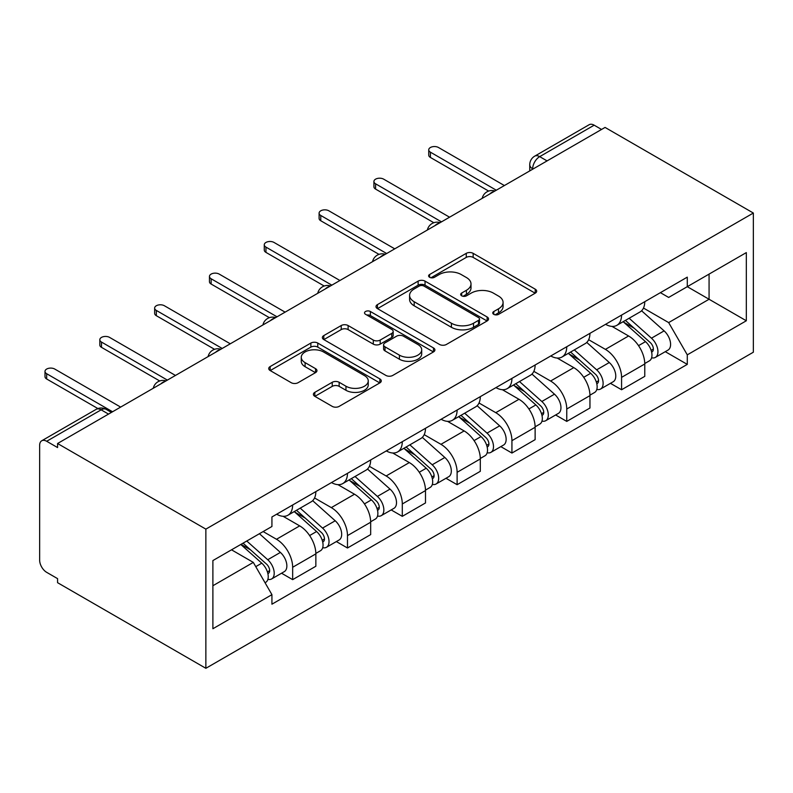 <?xml version="1.0" encoding="UTF-8"?>
<svg xmlns="http://www.w3.org/2000/svg" width="793" height="793" viewBox="0 0 793 793"><rect width="100%" height="100%" fill="white"/><g stroke="black" fill="none" stroke-linecap="round" stroke-linejoin="round"><path stroke-width="1.19" d="M493.761 314.335A3.41 1.973 0 0 0 498.589 314.335L535.235 293.172A4.877 2.815 0 0 0 536.673 291.18A4.877 2.815 0 0 0 535.235 289.187L473.153 253.344A4.877 2.815 0 0 0 466.254 253.344L429.608 274.507A3.41 1.973 0 0 0 428.607 275.895A3.41 1.973 0 0 0 429.608 277.292A3.41 1.973 0 0 0 434.435 277.292L439.173 274.556A15.612 9.01 0 0 1 461.248 274.556L466.423 277.54A15.612 9.01 0 0 1 471.002 283.914A15.612 9.01 0 0 1 466.423 290.288L461.685 293.023A3.41 1.973 0 0 0 460.683 294.421A3.41 1.973 0 0 0 461.685 295.809A3.41 1.973 0 0 0 466.512 295.809L471.26 293.073A15.612 9.01 0 0 1 493.335 293.073L498.5 296.067A15.612 9.01 0 0 1 503.079 302.43A15.612 9.01 0 0 1 498.5 308.804L493.761 311.55A3.41 1.973 0 0 0 492.76 312.938A3.41 1.973 0 0 0 493.761 314.335L493.761 311.55M314.831 392.347A4.877 2.815 0 0 0 313.404 394.339A4.877 2.815 0 0 0 314.831 396.331L332.247 406.383A4.877 2.815 0 0 0 339.146 406.383L379.847 382.89A4.877 2.815 0 0 0 381.274 380.898A4.877 2.815 0 0 0 379.847 378.905L317.765 343.062A4.877 2.815 0 0 0 310.866 343.062L270.165 366.554A4.877 2.815 0 0 0 268.738 368.547A4.877 2.815 0 0 0 270.165 370.539L291.2 382.692A4.877 2.815 0 0 0 298.099 382.692L315.525 372.631A4.877 2.815 0 0 0 316.952 370.638A4.877 2.815 0 0 0 315.525 368.646L305.087 362.629A13.045 7.533 0 0 1 301.261 357.296A13.045 7.533 0 0 1 309.32 350.337A13.045 7.533 0 0 1 323.544 351.973L364.413 375.565A13.045 7.533 0 0 1 368.239 380.898A13.045 7.533 0 0 1 360.181 387.856A13.045 7.533 0 0 1 345.956 386.221L339.146 382.285A4.877 2.815 0 0 0 332.247 382.285L314.831 392.347L314.831 396.331M205.863 529.129L57.572 443.505L605.059 127.425L753.35 213.039L205.863 529.129L205.863 668.301L753.35 352.211L753.35 213.039M439.52 344.449A4.877 2.815 0 0 0 446.419 344.449L487.12 320.957A4.877 2.815 0 0 0 488.547 318.964A4.877 2.815 0 0 0 487.12 316.972L425.038 281.128A4.877 2.815 0 0 0 418.139 281.128L377.438 304.621A4.877 2.815 0 0 0 376.011 306.613A4.877 2.815 0 0 0 377.438 308.606L439.52 344.449M366.901 315.069A3.41 1.973 0 0 1 370.361 315.555L370.361 311.49L433.484 347.939A4.877 2.815 0 0 1 434.911 349.931A4.877 2.815 0 0 1 433.484 351.923L392.783 375.416A4.877 2.815 0 0 1 385.884 375.416L323.802 339.573L323.802 335.588A4.877 2.815 0 0 0 322.374 337.58A4.877 2.815 0 0 0 323.802 339.573M323.802 335.588L341.218 325.536A4.877 2.815 0 0 1 348.117 325.536L373.295 340.068A4.877 2.815 0 0 0 380.194 340.068L391.752 333.397A4.877 2.815 0 0 0 393.179 331.405A4.877 2.815 0 0 0 391.752 329.422L365.533 314.286A3.41 1.973 0 0 1 364.532 312.888A3.41 1.973 0 0 1 366.644 311.064A3.41 1.973 0 0 1 370.361 311.49M57.572 443.505L57.572 447.569L46.678 441.275A9.942 5.739 -120 0 0 41.712 440.789A9.942 5.739 -120 0 0 39.65 445.339L39.65 560.165A9.942 5.739 -120 0 0 46.678 572.338L57.572 578.632L57.572 582.686L205.863 668.301M547.081 160.9L539.696 156.637A9.942 5.739 60 0 0 534.73 156.142L589.199 124.699A9.942 5.739 60 0 1 594.165 125.185L539.696 156.637A9.942 5.739 120 0 0 532.668 168.81L532.668 169.216M601.54 129.447L594.165 125.185M621.573 315.089A22.858 13.194 60 0 1 616.835 325.348L640.03 311.956A22.858 13.194 -120 0 0 644.768 301.697M588.654 339.701L605.406 349.376A22.858 13.194 60 0 1 621.573 377.369L644.768 363.977A22.858 13.194 -120 0 0 628.601 335.984L611.998 326.399M644.768 363.977L644.768 376.358L621.573 389.75L610.451 383.326M616.835 325.348A22.858 13.194 60 0 1 605.584 324.317M621.573 377.369L621.573 389.75M566.757 346.739A22.858 13.194 60 0 1 562.019 356.999L585.214 343.607A22.858 13.194 -120 0 0 589.942 333.347M555.635 414.977L566.757 421.4L589.952 408.008L589.952 395.628A22.858 13.194 -120 0 0 573.785 367.635L557.182 358.049M562.019 356.999A22.858 13.194 60 0 1 550.768 355.968M533.838 371.352L550.59 381.027A22.858 13.194 60 0 1 566.757 409.019L566.757 421.4M511.931 378.39A22.858 13.194 60 0 1 507.203 388.649L530.398 375.258A22.858 13.194 -120 0 0 535.126 364.998M500.819 446.628L511.931 453.051L535.126 439.659L535.126 427.278A22.858 13.194 -120 0 0 518.969 399.285L502.365 389.7M507.203 388.649A22.858 13.194 60 0 1 495.952 387.618M479.022 403.003L495.774 412.677A22.858 13.194 60 0 1 511.931 440.67L511.931 453.051M457.115 410.031A22.858 13.194 60 0 1 452.387 420.3L475.572 406.908A22.858 13.194 -120 0 0 480.31 396.649M445.993 478.278L457.115 484.692L480.31 471.31L480.31 458.929A22.858 13.194 -120 0 0 464.143 430.936L447.549 421.351M452.387 420.3A22.858 13.194 60 0 1 441.126 419.269M424.205 434.653L440.948 444.318A22.858 13.194 60 0 1 457.115 472.321L457.115 484.692M402.299 441.681A22.858 13.194 60 0 1 397.561 451.951L420.756 438.559A22.858 13.194 -120 0 0 425.494 428.289M391.177 509.929L402.299 516.342L425.494 502.95L425.494 490.58A22.858 13.194 -120 0 0 409.327 462.577L392.723 453.001M397.561 451.951A22.858 13.194 60 0 1 386.31 450.91M369.379 466.304L386.132 475.969A22.858 13.194 60 0 1 402.299 503.971L402.299 516.342M347.483 473.332A22.858 13.194 60 0 1 342.745 483.591L365.94 470.209A22.858 13.194 -120 0 0 370.668 459.94M336.361 541.569L347.483 547.993L370.668 534.601L370.668 522.23A22.858 13.194 -120 0 0 354.511 494.227L337.907 484.642M342.745 483.591A22.858 13.194 60 0 1 331.494 482.56M314.563 497.954L331.315 507.619A22.858 13.194 60 0 1 347.483 535.622L347.483 547.993M292.657 504.982A22.858 13.194 60 0 1 287.928 515.242L311.114 501.85A22.858 13.194 -120 0 0 315.852 491.591M281.545 573.22L292.657 579.643L315.852 566.252L315.852 553.881A22.858 13.194 -120 0 0 299.685 525.878L283.091 516.293M287.928 515.242A22.858 13.194 60 0 1 276.668 514.211M263.137 531.558L276.499 539.27A22.858 13.194 60 0 1 292.657 567.273L292.657 579.643M660.4 292.667L668.658 297.434L746.322 252.6L709.071 274.1L709.071 299.258L668.658 322.592L643.48 308.051M212.891 585.73L253.304 562.396L271.93 594.661L212.891 628.74L212.891 560.572L271.93 526.493L271.93 516.957L687.283 277.144L687.283 286.679L746.322 320.769L687.283 354.848L668.658 322.592M746.322 252.6L746.322 320.769M271.93 594.661L271.93 604.197L687.283 364.384L687.283 354.848M253.304 562.396L231.516 549.817M665.277 351.676L687.283 364.384M495.129 314.811L498.5 312.868A15.612 9.01 0 0 0 503.079 306.494L503.079 302.43M471.002 283.914L471.002 287.968A15.612 9.01 0 0 1 466.423 294.342L463.053 296.295M535.176 293.212L473.153 257.408A4.877 2.815 0 0 0 466.254 257.408L430.966 277.778M487.061 320.996L425.038 285.183A4.877 2.815 0 0 0 418.139 285.183L377.498 308.646M478.496 320.352A3.41 1.973 0 0 0 479.497 318.964A3.41 1.973 0 0 0 478.496 317.567L423.997 286.104A3.41 1.973 0 0 0 419.17 286.104L414.174 288.989A15.612 9.01 0 0 0 409.594 295.363A15.612 9.01 0 0 0 414.174 301.736L451.425 323.247A15.612 9.01 0 0 0 473.5 323.247L478.496 320.352L478.496 324.416A3.41 1.973 0 0 0 479.497 323.019L479.497 318.964M409.594 295.363L409.594 299.427A15.612 9.01 0 0 0 414.174 305.791L414.174 301.736M478.496 324.416L473.5 327.301A15.612 9.01 0 0 1 451.425 327.301L414.174 305.791M323.861 339.612L341.218 329.591L341.218 325.536M393.179 331.405L393.179 335.469A4.877 2.815 0 0 1 391.752 337.461L380.194 344.132A4.877 2.815 0 0 1 373.295 344.132L348.117 329.591A4.877 2.815 0 0 0 341.218 329.591M370.361 315.555L433.424 351.963M399.424 355.155A13.045 7.533 0 0 0 413.649 356.791A13.045 7.533 0 0 0 421.698 349.832A13.045 7.533 0 0 0 417.881 344.499L403.478 336.192A4.877 2.815 0 0 0 396.579 336.192L385.021 342.863A4.877 2.815 0 0 0 383.594 344.856A4.877 2.815 0 0 0 385.021 346.838L399.424 355.155L399.424 359.219A13.045 7.533 0 0 0 413.649 360.845A13.045 7.533 0 0 0 421.698 353.886L421.698 349.832M383.594 344.856L383.594 348.91A4.877 2.815 0 0 0 385.021 350.902L385.021 346.838M399.424 359.219L385.021 350.902M368.239 380.898L368.239 384.952A13.045 7.533 0 0 1 360.181 391.911A13.045 7.533 0 0 1 345.956 390.285L339.146 386.35A4.877 2.815 0 0 0 332.247 386.35L314.9 396.371M301.261 357.296L301.261 361.36A13.045 7.533 0 0 0 305.087 366.683L305.087 362.629M315.455 372.67L305.087 366.683M379.788 382.92L317.765 347.116A4.877 2.815 0 0 0 310.866 347.116L270.225 370.579M623.159 321.7L645.492 341.634A12.42 7.177 60 0 1 649.398 360.845L644.759 363.521M623.754 322.226L634.261 328.302M625.409 320.402L650.27 342.576A5.967 3.44 60 0 1 652.143 351.795A5.967 3.44 60 0 1 651.598 352.013M629.136 318.251L651.469 338.185A12.42 7.177 60 0 1 655.375 357.395A12.42 7.177 60 0 1 651.618 357.792M641.587 310.777L664.118 330.879A12.42 7.177 60 0 1 668.023 350.09L655.375 357.395M488.647 191.073L430.411 157.45A5.72 3.301 180 0 1 428.735 155.111L428.735 149.837A5.72 3.301 -0 0 0 430.411 152.177L496.299 190.211M504.378 185.542L438.489 147.508A5.72 3.301 -0 0 0 432.264 146.794A5.72 3.301 -0 0 0 428.735 149.837M568.343 353.351L590.676 373.285A12.42 7.177 60 0 1 594.581 392.495L589.942 395.172M568.928 353.876L579.445 359.943M570.593 352.052L595.454 374.227A5.967 3.44 60 0 1 597.317 383.445A5.967 3.44 60 0 1 596.782 383.663M574.31 349.901L596.653 369.835A12.42 7.177 60 0 1 600.549 389.046A12.42 7.177 60 0 1 596.802 389.442M586.77 342.417L609.302 362.53A12.42 7.177 60 0 1 613.207 381.74L600.549 389.046M513.517 385.001L535.86 404.936A12.42 7.177 60 0 1 539.755 424.146L535.126 426.822M514.112 385.527L524.629 391.593M515.777 383.693L540.628 405.877A5.967 3.44 60 0 1 542.501 415.096A5.967 3.44 60 0 1 541.956 415.314M519.494 381.552L541.837 401.486A12.42 7.177 60 0 1 545.733 420.696A12.42 7.177 60 0 1 541.986 421.093M531.954 374.068L554.485 394.18A12.42 7.177 60 0 1 558.381 413.391L545.733 420.696M433.83 222.714L375.595 189.101A5.72 3.301 180 0 1 373.919 186.761L373.919 181.488A5.72 3.301 -0 0 0 375.595 183.817L441.483 221.862M449.562 217.193L383.673 179.159A5.72 3.301 -0 0 0 377.448 178.445A5.72 3.301 -0 0 0 373.919 181.488M379.004 254.365L320.769 220.751A5.72 3.301 180 0 1 319.103 218.412L319.103 213.139A5.72 3.301 -0 0 0 320.769 215.468L386.657 253.512M394.745 248.843L328.857 210.809A5.72 3.301 -0 0 0 322.622 210.086A5.72 3.301 -0 0 0 319.103 213.139M458.701 416.652L481.044 436.576A12.42 7.177 60 0 1 484.939 455.797L480.3 458.473M459.296 417.177L469.813 423.244M460.951 415.344L485.812 437.528A5.967 3.44 60 0 1 487.685 446.746A5.967 3.44 60 0 1 487.14 446.965M464.678 413.203L487.011 433.127A12.42 7.177 60 0 1 490.917 452.347A12.42 7.177 60 0 1 487.16 452.744M477.128 405.719L499.669 425.831A12.42 7.177 60 0 1 503.565 445.042L490.917 452.347M403.885 448.293L426.218 468.227A12.42 7.177 60 0 1 430.123 487.437L425.484 490.114M404.48 448.828L414.987 454.895M406.135 446.994L430.995 469.178A5.967 3.44 60 0 1 432.869 478.397A5.967 3.44 60 0 1 432.324 478.615M409.862 444.843L432.195 464.777A12.42 7.177 60 0 1 436.091 483.988A12.42 7.177 60 0 1 432.344 484.394M422.312 437.369L444.843 457.482A12.42 7.177 60 0 1 448.749 476.692L436.091 483.988M349.069 479.943L371.402 499.877A12.42 7.177 60 0 1 375.307 519.088L370.668 521.764M349.654 480.479L360.171 486.545M351.319 478.645L376.169 500.829A5.967 3.44 60 0 1 378.043 510.048A5.967 3.44 60 0 1 377.498 510.266M355.036 476.494L377.379 496.428A12.42 7.177 60 0 1 381.274 515.638A12.42 7.177 60 0 1 377.527 516.045M367.496 469.02L390.027 489.122A12.42 7.177 60 0 1 393.923 508.343L381.274 515.638M324.188 286.015L265.952 252.392A5.72 3.301 180 0 1 264.277 250.063L264.277 244.789A5.72 3.301 -0 0 0 265.952 247.119L331.841 285.163M339.919 280.494L274.031 242.45A5.72 3.301 -0 0 0 267.806 241.736A5.72 3.301 -0 0 0 264.277 244.789M269.372 317.666L211.136 284.043A5.72 3.301 180 0 1 209.461 281.713L209.461 276.44A5.72 3.301 -0 0 0 211.136 278.769L277.025 316.813M285.103 312.145L219.215 274.1A5.72 3.301 -0 0 0 212.99 273.387A5.72 3.301 -0 0 0 209.461 276.44M214.546 349.316L156.32 315.693A5.72 3.301 180 0 1 154.645 313.364L154.645 308.09A5.72 3.301 -0 0 0 156.32 310.42L222.209 348.464M230.287 343.795L164.399 305.751A5.72 3.301 -0 0 0 158.174 305.037A5.72 3.301 -0 0 0 154.645 308.09M294.243 511.594L316.585 531.528A12.42 7.177 60 0 1 320.481 550.739L315.852 553.415M294.837 512.119L305.355 518.196M296.503 510.295L321.353 532.47A5.967 3.44 60 0 1 323.227 541.698A5.967 3.44 60 0 1 322.682 541.916M300.22 508.144L322.553 528.079A12.42 7.177 60 0 1 326.458 547.289A12.42 7.177 60 0 1 322.701 547.685M312.67 500.67L335.211 520.773A12.42 7.177 60 0 1 339.107 539.983L326.458 547.289M159.73 380.967L101.494 347.344A5.72 3.301 180 0 1 99.819 345.014L99.819 339.731A5.72 3.301 -0 0 0 101.494 342.07L167.382 380.105M175.471 375.446L109.583 337.402A5.72 3.301 -0 0 0 103.348 336.688A5.72 3.301 -0 0 0 99.819 339.731M240.794 544.464L261.769 563.179A12.42 7.177 60 0 1 265.665 582.389L265.05 582.746M241.003 544.345L250.529 549.846M243.045 543.165L266.537 564.12A5.967 3.44 60 0 1 268.411 573.349A5.967 3.44 60 0 1 267.865 573.557M246.762 541.014L267.737 559.729A12.42 7.177 60 0 1 271.642 578.94A12.42 7.177 60 0 1 267.885 579.336M259.42 533.709L280.385 552.424A12.42 7.177 60 0 1 284.291 571.634L271.642 578.94M97.886 408.554L46.678 378.995A5.72 3.301 180 0 1 45.003 376.665L45.003 371.382A5.72 3.301 -0 0 0 46.678 373.721L112.566 411.755M120.645 407.096L54.757 369.052A5.72 3.301 -0 0 0 48.532 368.339A5.72 3.301 -0 0 0 45.003 371.382M533.025 169.008L532.668 168.81A9.942 5.739 0 0 1 529.754 164.756L529.754 170.892M347.483 535.622L370.668 522.23M402.299 503.971L425.494 490.58M457.115 472.321L480.31 458.929M511.931 440.67L535.126 427.278M566.757 409.019L589.952 395.628M292.657 567.273L315.852 553.881M276.499 539.27L299.685 525.878M331.315 507.619L354.511 494.227M386.132 475.969L409.327 462.577M440.948 444.318L464.143 430.936M495.774 412.677L518.969 399.285M550.59 381.027L573.785 367.635M605.406 349.376L628.601 335.984M494.098 191.48A9.942 5.739 120 0 0 489.707 194.017M439.282 223.13A9.942 5.739 120 0 0 434.891 225.668M384.466 254.781A9.942 5.739 120 0 0 380.075 257.319M329.64 286.432A9.942 5.739 120 0 0 325.259 288.959M274.824 318.082A9.942 5.739 120 0 0 270.433 320.61M220.008 349.733A9.942 5.739 120 0 0 215.617 352.261M165.192 381.374A9.942 5.739 120 0 0 160.801 383.911M108.522 414.095L101.147 409.832L46.678 441.275M111.436 412.41L106.113 409.337A9.942 5.739 120 0 0 101.147 409.832A9.942 5.739 60 0 0 96.171 409.337L41.712 440.789M498.5 312.868L498.5 308.804M461.685 295.809L461.685 293.023M466.423 294.342L466.423 290.288M429.608 277.292L429.608 274.507M466.254 257.408L466.254 253.344M473.153 257.408L473.153 253.344M535.235 293.172L535.235 289.187M377.438 308.606L377.438 304.621M418.139 285.183L418.139 281.128M425.038 285.183L425.038 281.128M487.12 320.957L487.12 316.972M451.425 327.301L451.425 323.247M473.5 327.301L473.5 323.247M348.117 329.591L348.117 325.536M373.295 344.132L373.295 340.068M380.194 344.132L380.194 340.068M391.752 337.461L391.752 333.397M433.484 351.923L433.484 347.939M332.247 386.35L332.247 382.285M339.146 386.35L339.146 382.285M345.956 390.285L345.956 386.221M315.525 372.631L315.525 368.646M270.165 370.539L270.165 366.554M310.866 347.116L310.866 343.062M317.765 347.116L317.765 343.062M379.847 382.89L379.847 378.905M645.492 341.634L638.534 345.649M653.373 349.069L651.132 350.367M664.118 330.879L651.469 338.185M430.411 152.177L430.411 157.45M590.676 373.285L583.717 377.299M598.556 380.719L596.316 382.008M609.302 362.53L596.653 369.835M535.86 404.936L528.891 408.95M543.74 412.37L541.5 413.659M554.485 394.18L541.837 401.486M375.595 183.817L375.595 189.101M320.769 215.468L320.769 220.751M481.044 436.576L474.075 440.601M488.914 444.021L486.684 445.309M499.669 425.831L487.011 433.127M426.218 468.227L419.259 472.251M434.098 475.671L431.858 476.96M444.843 457.482L432.195 464.777M371.402 499.877L364.433 503.902M379.282 507.312L377.042 508.61M390.027 489.122L377.379 496.428M265.952 247.119L265.952 252.392M211.136 278.769L211.136 284.043M156.32 310.42L156.32 315.693M316.585 531.528L309.617 535.553M324.466 538.962L322.226 540.261M335.211 520.773L322.553 528.079M101.494 342.07L101.494 347.344M261.769 563.179L255.752 566.648M269.64 570.613L267.4 571.912M280.385 552.424L267.737 559.729M46.678 373.721L46.678 378.995M494.941 190.994A9.942 9.942 0 0 0 482.194 198.359M440.125 222.645A9.942 9.942 0 0 0 427.377 230.01M385.309 254.295A9.942 9.942 0 0 0 372.551 261.66M330.483 285.946A9.942 9.942 0 0 0 317.735 293.301M275.667 317.596A9.942 9.942 0 0 0 262.919 324.952M220.851 349.237A9.942 9.942 0 0 0 208.093 356.602M166.034 380.888A9.942 9.942 0 0 0 153.277 388.253M106.113 409.337A9.942 9.942 0 0 0 96.171 409.337M534.73 156.142A9.942 9.942 0 0 0 529.754 164.756"/></g></svg>
